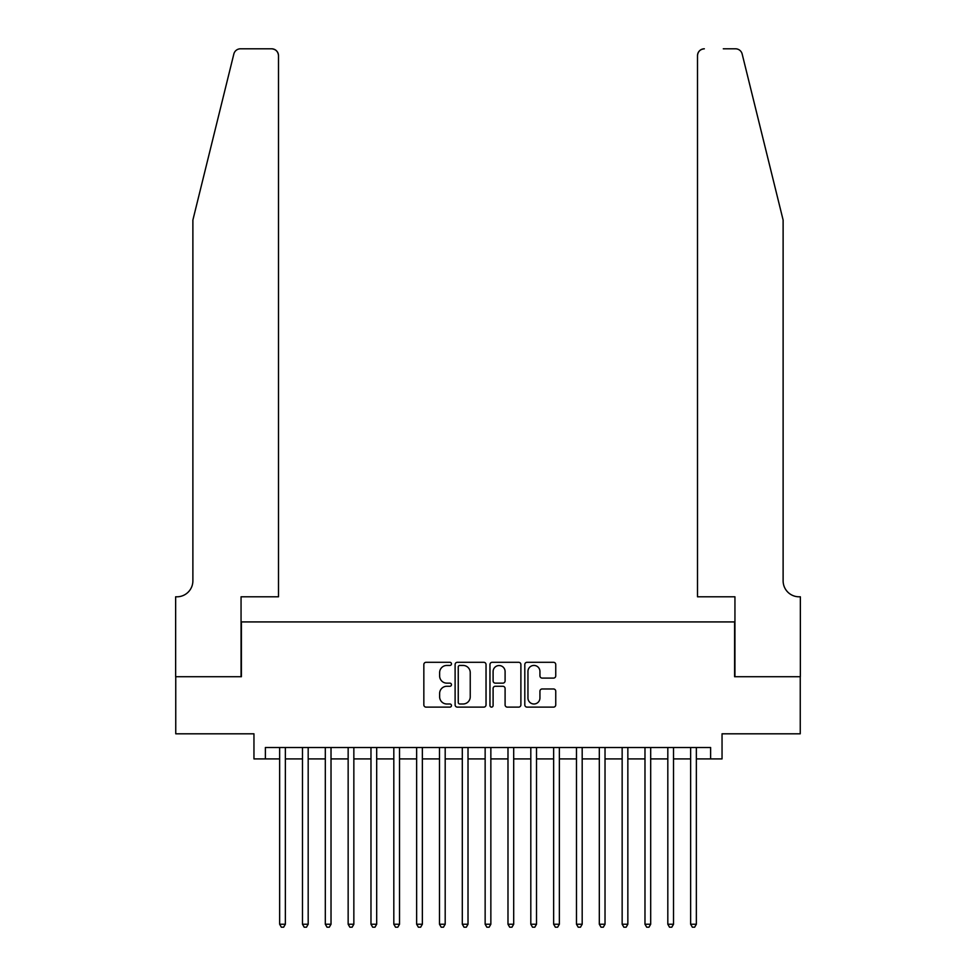 <?xml version="1.0" encoding="UTF-8"?>
<svg xmlns="http://www.w3.org/2000/svg" width="976" height="976" viewBox="0 0 976 976"><rect width="100%" height="100%" fill="white"/><g stroke="black" fill="none" stroke-linecap="round" stroke-linejoin="round"><path stroke-width="1.46" d="M451.473 663.863A1.574 1.574 0 0 0 449.899 662.301L426.085 662.301A2.245 2.245 0 0 0 423.84 664.534L423.84 704.879A2.245 2.245 0 0 0 426.085 707.124L449.899 707.124A1.574 1.574 0 0 0 451.473 705.55A1.574 1.574 0 0 0 449.899 703.989L446.813 703.989A7.174 7.174 0 0 1 439.639 696.815L439.639 693.448A7.174 7.174 0 0 1 446.813 686.274L449.899 686.274A1.574 1.574 0 0 0 451.473 684.713A1.574 1.574 0 0 0 449.899 683.139L446.813 683.139A7.174 7.174 0 0 1 439.639 675.965L439.639 672.61A7.174 7.174 0 0 1 446.813 665.437L449.899 665.437A1.574 1.574 0 0 0 451.473 663.863M553.502 678.1A2.245 2.245 0 0 0 555.747 675.856L555.747 664.534A2.245 2.245 0 0 0 553.502 662.301L527.052 662.301A2.245 2.245 0 0 0 524.807 664.534L524.807 704.879A2.245 2.245 0 0 0 527.052 707.124L553.502 707.124A2.245 2.245 0 0 0 555.747 704.879L555.747 691.203A2.245 2.245 0 0 0 553.502 688.971L542.18 688.971A2.245 2.245 0 0 0 539.935 691.203L539.935 697.986A5.99 5.99 0 0 1 533.945 703.989A5.99 5.99 0 0 1 527.955 697.986L527.955 671.427A5.99 5.99 0 0 1 533.945 665.437A5.99 5.99 0 0 1 539.935 671.427L539.935 675.856A2.245 2.245 0 0 0 542.18 678.1L553.502 678.1M265.374 758.913L265.374 747.506L710.626 747.506L710.626 758.913L722.045 758.913L722.045 733.806L800.247 733.806L800.247 676.722L734.599 676.722L734.599 621.919L241.401 621.919L241.401 676.722L175.753 676.722L175.753 733.806L253.955 733.806L253.955 758.913L279.648 758.913M486.036 664.534A2.245 2.245 0 0 0 483.803 662.301L457.354 662.301A2.245 2.245 0 0 0 455.109 664.534L455.109 704.879A2.245 2.245 0 0 0 457.354 707.124L483.803 707.124A2.245 2.245 0 0 0 486.036 704.879L486.036 664.534M492.197 662.301L518.646 662.301A2.245 2.245 0 0 1 520.891 664.534L520.891 704.879A2.245 2.245 0 0 1 518.646 707.124L507.325 707.124A2.245 2.245 0 0 1 505.092 704.879L505.092 688.519A2.245 2.245 0 0 0 502.847 686.274L495.344 686.274A2.245 2.245 0 0 0 493.1 688.519L493.1 705.55A1.574 1.574 0 0 1 491.526 707.124A1.574 1.574 0 0 1 489.964 705.55L489.964 664.534A2.245 2.245 0 0 1 492.197 662.301M285.358 758.913L302.475 758.913M308.184 758.913L325.313 758.913M331.023 758.913L348.151 758.913M353.849 758.913L370.978 758.913M376.687 758.913L393.816 758.913M399.526 758.913L416.642 758.913M422.352 758.913L439.481 758.913M445.19 758.913L462.307 758.913M468.016 758.913L485.145 758.913M490.855 758.913L507.984 758.913M513.693 758.913L530.81 758.913M536.519 758.913L553.648 758.913M559.358 758.913L576.474 758.913M582.184 758.913L599.313 758.913M605.022 758.913L622.151 758.913M627.849 758.913L644.977 758.913M650.687 758.913L667.816 758.913M673.525 758.913L690.642 758.913M696.352 758.913L710.626 758.913M459.818 665.437A1.574 1.574 0 0 0 458.244 666.998L458.244 702.415A1.574 1.574 0 0 0 459.818 703.989L463.063 703.989A7.174 7.174 0 0 0 470.237 696.815L470.237 672.61A7.174 7.174 0 0 0 463.063 665.437L459.818 665.437M505.092 671.537A5.99 5.99 0 0 0 499.09 665.547A5.99 5.99 0 0 0 493.1 671.537L493.1 680.894A2.245 2.245 0 0 0 495.344 683.139L502.847 683.139A2.245 2.245 0 0 0 505.092 680.894L505.092 671.537M285.358 747.506L285.358 924.235L279.648 924.235L279.648 747.506M285.358 924.235L283.638 927.2L281.356 927.2L279.648 924.235M233.837 54.009C235.582 50.252 235.582 50.252 233.837 54.009L192.882 220.051L192.882 580.818A15.982 15.982 0 0 1 176.9 596.8L175.643 596.8L175.643 676.722L241.06 676.722L241.06 596.8L278.502 596.8L278.502 55.644A6.844 6.844 0 0 0 271.657 48.8L240.486 48.8A6.844 6.844 0 0 0 233.837 54.009M252.699 48.8L271.657 48.8C275.781 49.239 278.062 51.521 278.502 55.644L278.502 596.8M192.882 580.818A15.982 15.982 0 0 1 176.9 596.8M770.564 169.141L742.163 54.009C740.418 50.252 740.418 50.252 742.163 54.009C740.418 50.252 740.418 50.252 742.163 54.009L783.118 220.051L783.118 580.818A15.982 15.982 0 0 0 799.1 596.8L800.357 596.8L800.357 676.722L734.94 676.722L734.94 596.8L697.498 596.8L697.498 55.644L697.498 596.8M723.301 48.8L735.514 48.8A6.844 6.844 0 0 1 742.163 54.009M704.343 48.8A6.844 6.844 0 0 0 697.498 55.644C697.938 51.521 700.219 49.239 704.343 48.8M783.118 580.818A15.982 15.982 0 0 0 799.1 596.8M308.184 747.506L308.184 924.235L302.475 924.235L302.475 747.506M308.184 924.235L306.476 927.2L304.195 927.2L302.475 924.235M331.023 747.506L331.023 924.235L325.313 924.235L325.313 747.506M331.023 924.235L329.302 927.2L327.021 927.2L325.313 924.235M353.849 747.506L353.849 924.235L348.151 924.235L348.151 747.506M353.849 924.235L352.141 927.2L349.859 927.2L348.151 924.235M376.687 747.506L376.687 924.235L370.978 924.235L370.978 747.506M376.687 924.235L374.979 927.2L372.686 927.2L370.978 924.235M399.526 747.506L399.526 924.235L393.816 924.235L393.816 747.506M399.526 924.235L397.805 927.2L395.524 927.2L393.816 924.235M422.352 747.506L422.352 924.235L416.642 924.235L416.642 747.506M422.352 924.235L420.644 927.2L418.362 927.2L416.642 924.235M445.19 747.506L445.19 924.235L439.481 924.235L439.481 747.506M445.19 924.235L443.47 927.2L441.189 927.2L439.481 924.235M468.016 747.506L468.016 924.235L462.307 924.235L462.307 747.506M468.016 924.235L466.308 927.2L464.027 927.2L462.307 924.235M490.855 747.506L490.855 924.235L485.145 924.235L485.145 747.506M490.855 924.235L489.147 927.2L486.853 927.2L485.145 924.235M513.693 747.506L513.693 924.235L507.984 924.235L507.984 747.506M513.693 924.235L511.973 927.2L509.692 927.2L507.984 924.235M536.519 747.506L536.519 924.235L530.81 924.235L530.81 747.506M536.519 924.235L534.811 927.2L532.53 927.2L530.81 924.235M559.358 747.506L559.358 924.235L553.648 924.235L553.648 747.506M559.358 924.235L557.638 927.2L555.356 927.2L553.648 924.235M582.184 747.506L582.184 924.235L576.474 924.235L576.474 747.506M582.184 924.235L580.476 927.2L578.195 927.2L576.474 924.235M605.022 747.506L605.022 924.235L599.313 924.235L599.313 747.506M605.022 924.235L603.314 927.2L601.021 927.2L599.313 924.235M627.849 747.506L627.849 924.235L622.151 924.235L622.151 747.506M627.849 924.235L626.141 927.2L623.859 927.2L622.151 924.235M650.687 747.506L650.687 924.235L644.977 924.235L644.977 747.506M650.687 924.235L648.979 927.2L646.698 927.2L644.977 924.235M673.525 747.506L673.525 924.235L667.816 924.235L667.816 747.506M673.525 924.235L671.805 927.2L669.524 927.2L667.816 924.235M696.352 747.506L696.352 924.235L690.642 924.235L690.642 747.506M696.352 924.235L694.644 927.2L692.362 927.2L690.642 924.235"/></g></svg>
